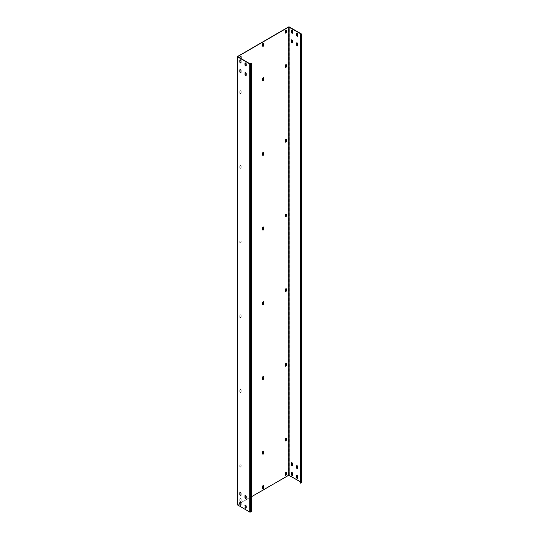 <?xml version="1.0" encoding="UTF-8"?>
<svg xmlns="http://www.w3.org/2000/svg" width="539" height="539" viewBox="0 0 539 539"><rect width="100%" height="100%" fill="white"/><g stroke="black" fill="none" stroke-linecap="round" stroke-linejoin="round"><path stroke-width="0.4" stroke-dasharray="2.69 2.02" d="M251.39 511.524L251.194 63.218M237.659 56.608L237.659 504.807L249.901 511.935L251.194 511.417M240.886 62.922A0.822 0.478 -120 0 0 240.994 62.881A0.822 0.478 -120 0 0 241.162 62.504L241.162 60.867A0.822 0.478 -120 0 0 240.805 60.038A0.822 0.478 -120 0 0 240.172 59.816A0.822 0.478 -120 0 0 240.084 59.89M246.06 65.906A0.822 0.478 -120 0 0 246.168 65.873A0.822 0.478 -120 0 0 246.343 65.495L246.343 63.851A0.822 0.478 -120 0 0 245.979 63.023A0.822 0.478 -120 0 0 245.346 62.8A0.822 0.478 -120 0 0 245.258 62.881M240.886 72.63A0.822 0.478 -120 0 0 240.994 72.597A0.822 0.478 -120 0 0 241.162 72.219L241.162 70.575A0.822 0.478 -120 0 0 240.805 69.747A0.822 0.478 -120 0 0 240.172 69.524A0.822 0.478 -120 0 0 240.084 69.598M246.06 75.622A0.822 0.478 -120 0 0 246.168 75.581A0.822 0.478 -120 0 0 246.343 75.204L246.343 73.56A0.822 0.478 -120 0 0 245.979 72.731A0.822 0.478 -120 0 0 245.346 72.516A0.822 0.478 -120 0 0 245.258 72.59M240.886 505.144A0.822 0.478 -120 0 0 240.994 505.104A0.822 0.478 -120 0 0 241.162 504.726L241.162 503.089A0.822 0.478 -120 0 0 240.805 502.26A0.822 0.478 -120 0 0 240.172 502.038A0.822 0.478 -120 0 0 240.084 502.112M246.06 508.129A0.822 0.478 -120 0 0 246.168 508.095A0.822 0.478 -120 0 0 246.343 507.718L246.343 506.074A0.822 0.478 -120 0 0 245.979 505.245A0.822 0.478 -120 0 0 245.346 505.023A0.822 0.478 -120 0 0 245.258 505.104M240.886 495.429A0.822 0.478 -120 0 0 240.994 495.395A0.822 0.478 -120 0 0 241.162 495.018L241.162 493.374A0.822 0.478 -120 0 0 240.805 492.545A0.822 0.478 -120 0 0 240.172 492.323A0.822 0.478 -120 0 0 240.084 492.403M246.06 498.42A0.822 0.478 -120 0 0 246.168 498.386A0.822 0.478 -120 0 0 246.343 498.009L246.343 496.365A0.822 0.478 -120 0 0 245.979 495.536A0.822 0.478 -120 0 0 245.346 495.314A0.822 0.478 -120 0 0 245.258 495.388M237.382 504.807L237.544 56.379M237.659 504.807L237.739 56.716L237.739 504.915M301.618 482.392L289.295 475.149L288.52 475.149L237.544 504.578M263.531 43.194A0.822 0.478 120 0 0 263.443 43.12A0.822 0.478 120 0 0 262.81 43.342A0.822 0.478 120 0 0 262.446 44.171L262.446 45.808A0.822 0.478 120 0 0 262.621 46.186A0.822 0.478 120 0 0 262.729 46.226M263.531 77.555A0.822 0.478 120 0 0 263.443 77.481A0.822 0.478 120 0 0 262.81 77.704A0.822 0.478 120 0 0 262.446 78.532L262.446 80.176A0.822 0.478 120 0 0 262.621 80.554A0.822 0.478 120 0 0 262.729 80.587M263.531 152.254A0.822 0.478 120 0 0 263.443 152.18A0.822 0.478 120 0 0 262.81 152.402A0.822 0.478 120 0 0 262.446 153.231L262.446 154.875A0.822 0.478 120 0 0 262.621 155.252A0.822 0.478 120 0 0 262.729 155.286M263.531 226.959A0.822 0.478 120 0 0 263.443 226.879A0.822 0.478 120 0 0 262.81 227.101A0.822 0.478 120 0 0 262.446 227.93L262.446 229.574A0.822 0.478 120 0 0 262.621 229.951A0.822 0.478 120 0 0 262.729 229.985M263.531 301.658A0.822 0.478 120 0 0 263.443 301.577A0.822 0.478 120 0 0 262.81 301.8A0.822 0.478 120 0 0 262.446 302.628L262.446 304.272A0.822 0.478 120 0 0 262.621 304.65A0.822 0.478 120 0 0 262.729 304.683M263.531 376.357A0.822 0.478 120 0 0 263.443 376.283A0.822 0.478 120 0 0 262.81 376.498A0.822 0.478 120 0 0 262.446 377.327L262.446 378.971A0.822 0.478 120 0 0 262.621 379.348A0.822 0.478 120 0 0 262.729 379.389M263.531 451.055A0.822 0.478 120 0 0 263.443 450.981A0.822 0.478 120 0 0 262.81 451.204A0.822 0.478 120 0 0 262.446 452.032L262.446 453.67A0.822 0.478 120 0 0 262.621 454.047A0.822 0.478 120 0 0 262.729 454.087M263.531 485.417A0.822 0.478 120 0 0 263.443 485.343A0.822 0.478 120 0 0 262.81 485.565A0.822 0.478 120 0 0 262.446 486.394L262.446 488.038A0.822 0.478 120 0 0 262.621 488.408A0.822 0.478 120 0 0 262.729 488.449M286.169 30.272A0.822 0.478 120 0 0 286.088 30.197A0.822 0.478 120 0 0 285.448 30.42A0.822 0.478 120 0 0 285.091 31.249L285.091 32.589A0.822 0.478 120 0 0 285.259 32.967A0.822 0.478 120 0 0 285.367 33M240.886 56.42A0.822 0.478 120 0 0 240.798 56.339A0.822 0.478 120 0 0 240.165 56.561A0.822 0.478 120 0 0 239.808 57.39L240.003 57.505M239.808 57.39L239.808 58.738A0.822 0.478 120 0 0 239.976 59.108A0.822 0.478 120 0 0 240.859 58.522M286.169 64.633A0.822 0.478 120 0 0 286.088 64.559A0.822 0.478 120 0 0 285.448 64.781A0.822 0.478 120 0 0 285.091 65.61L285.091 66.951A0.822 0.478 120 0 0 285.259 67.328A0.822 0.478 120 0 0 285.367 67.362M239.808 91.751L239.808 93.099A0.822 0.478 120 0 0 239.976 93.476A0.822 0.478 120 0 0 240.61 93.254A0.822 0.478 120 0 0 240.973 92.425L240.973 91.078A0.822 0.478 120 0 0 240.798 90.7A0.822 0.478 120 0 0 240.165 90.923A0.822 0.478 120 0 0 239.808 91.751L240.003 91.866A0.822 0.478 120 0 1 240.36 91.037A0.822 0.478 120 0 1 240.994 90.815A0.822 0.478 120 0 1 241.162 91.192L241.162 92.533A0.822 0.478 120 0 1 240.805 93.362A0.822 0.478 120 0 1 240.172 93.584A0.822 0.478 120 0 1 240.003 93.207L240.003 91.866M286.169 139.332A0.822 0.478 120 0 0 286.088 139.257A0.822 0.478 120 0 0 285.448 139.48A0.822 0.478 120 0 0 285.091 140.308L285.091 141.649A0.822 0.478 120 0 0 285.259 142.026A0.822 0.478 120 0 0 285.367 142.067M239.808 166.45L239.808 167.797A0.822 0.478 120 0 0 239.976 168.175A0.822 0.478 120 0 0 240.61 167.952A0.822 0.478 120 0 0 240.973 167.124L240.973 165.776A0.822 0.478 120 0 0 240.798 165.406A0.822 0.478 120 0 0 240.165 165.621A0.822 0.478 120 0 0 239.808 166.45L240.003 166.564A0.822 0.478 120 0 1 240.36 165.736A0.822 0.478 120 0 1 240.994 165.513A0.822 0.478 120 0 1 241.162 165.891L241.162 167.238A0.822 0.478 120 0 1 240.805 168.067A0.822 0.478 120 0 1 240.172 168.283A0.822 0.478 120 0 1 240.003 167.905L240.003 166.564M286.169 214.037A0.822 0.478 120 0 0 286.088 213.956A0.822 0.478 120 0 0 285.448 214.178A0.822 0.478 120 0 0 285.091 215.007L285.091 216.355A0.822 0.478 120 0 0 285.259 216.725A0.822 0.478 120 0 0 285.367 216.766M239.808 241.149L239.808 242.496A0.822 0.478 120 0 0 239.976 242.873A0.822 0.478 120 0 0 240.61 242.651A0.822 0.478 120 0 0 240.973 241.822L240.973 240.482A0.822 0.478 120 0 0 240.798 240.104A0.822 0.478 120 0 0 240.165 240.32A0.822 0.478 120 0 0 239.808 241.149L240.003 241.263A0.822 0.478 120 0 1 240.36 240.434A0.822 0.478 120 0 1 240.994 240.212A0.822 0.478 120 0 1 241.162 240.589L241.162 241.937A0.822 0.478 120 0 1 240.805 242.766A0.822 0.478 120 0 1 240.172 242.988A0.822 0.478 120 0 1 240.003 242.611L240.003 241.263M286.169 288.736A0.822 0.478 120 0 0 286.088 288.655A0.822 0.478 120 0 0 285.448 288.877A0.822 0.478 120 0 0 285.091 289.706L285.091 291.053A0.822 0.478 120 0 0 285.259 291.431A0.822 0.478 120 0 0 285.367 291.464M239.808 315.854L239.808 317.195A0.822 0.478 120 0 0 239.976 317.572A0.822 0.478 120 0 0 240.61 317.35A0.822 0.478 120 0 0 240.973 316.521L240.973 315.18A0.822 0.478 120 0 0 240.798 314.803A0.822 0.478 120 0 0 240.165 315.025A0.822 0.478 120 0 0 239.808 315.854L240.003 315.962A0.822 0.478 120 0 1 240.36 315.133A0.822 0.478 120 0 1 240.994 314.911A0.822 0.478 120 0 1 241.162 315.288L241.162 316.636A0.822 0.478 120 0 1 240.805 317.464A0.822 0.478 120 0 1 240.172 317.687A0.822 0.478 120 0 1 240.003 317.309L240.003 315.962M286.169 363.434A0.822 0.478 120 0 0 286.088 363.36A0.822 0.478 120 0 0 285.448 363.576A0.822 0.478 120 0 0 285.091 364.404L285.091 365.752A0.822 0.478 120 0 0 285.259 366.129A0.822 0.478 120 0 0 285.367 366.163M239.808 390.553L239.808 391.893A0.822 0.478 120 0 0 239.976 392.271A0.822 0.478 120 0 0 240.61 392.055A0.822 0.478 120 0 0 240.973 391.226L240.973 389.879A0.822 0.478 120 0 0 240.798 389.502A0.822 0.478 120 0 0 240.165 389.724A0.822 0.478 120 0 0 239.808 390.553L240.003 390.66A0.822 0.478 120 0 1 240.36 389.832A0.822 0.478 120 0 1 240.994 389.616A0.822 0.478 120 0 1 241.162 389.993L241.162 391.334A0.822 0.478 120 0 1 240.805 392.163A0.822 0.478 120 0 1 240.172 392.385A0.822 0.478 120 0 1 240.003 392.008L240.003 390.66M286.169 438.133A0.822 0.478 120 0 0 286.088 438.059A0.822 0.478 120 0 0 285.448 438.274A0.822 0.478 120 0 0 285.091 439.103L285.091 440.451A0.822 0.478 120 0 0 285.259 440.828A0.822 0.478 120 0 0 285.367 440.862M239.808 465.251L239.808 466.592A0.822 0.478 120 0 0 239.976 466.969A0.822 0.478 120 0 0 240.61 466.754A0.822 0.478 120 0 0 240.973 465.925L240.973 464.578A0.822 0.478 120 0 0 240.798 464.2A0.822 0.478 120 0 0 240.165 464.423A0.822 0.478 120 0 0 239.808 465.251L240.003 465.366A0.822 0.478 120 0 1 240.36 464.537A0.822 0.478 120 0 1 240.994 464.315A0.822 0.478 120 0 1 241.162 464.692L241.162 466.033A0.822 0.478 120 0 1 240.805 466.862A0.822 0.478 120 0 1 240.172 467.084A0.822 0.478 120 0 1 240.003 466.707L240.003 465.366M286.169 472.494A0.822 0.478 120 0 0 286.088 472.42A0.822 0.478 120 0 0 285.448 472.642A0.822 0.478 120 0 0 285.091 473.471L285.091 474.812A0.822 0.478 120 0 0 285.259 475.189A0.822 0.478 120 0 0 285.367 475.223M239.808 499.613L239.808 500.96A0.822 0.478 120 0 0 239.976 501.337A0.822 0.478 120 0 0 240.61 501.115A0.822 0.478 120 0 0 240.973 500.286L240.973 498.939A0.822 0.478 120 0 0 240.798 498.562A0.822 0.478 120 0 0 240.165 498.784A0.822 0.478 120 0 0 239.808 499.613L240.003 499.727A0.822 0.478 120 0 1 240.36 498.898A0.822 0.478 120 0 1 240.994 498.676A0.822 0.478 120 0 1 241.162 499.053L241.162 500.394A0.822 0.478 120 0 1 240.805 501.223A0.822 0.478 120 0 1 240.172 501.445A0.822 0.478 120 0 1 240.003 501.068L240.003 499.727M251.39 496.81L240.906 502.86M240.003 503.386L237.739 504.693M239.808 58.738L240.003 58.023M240.003 58.845A0.822 0.478 120 0 0 240.172 59.223A0.822 0.478 120 0 0 241.054 58.63M301.341 34.193L301.341 482.392L300.358 481.758M292.448 33.155A0.822 0.478 -120 0 0 292.556 33.115A0.822 0.478 -120 0 0 292.724 32.738L292.724 31.094A0.822 0.478 -120 0 0 292.367 30.265A0.822 0.478 -120 0 0 291.727 30.049A0.822 0.478 -120 0 0 291.646 30.123M297.622 36.14A0.822 0.478 -120 0 0 297.73 36.106A0.822 0.478 -120 0 0 297.899 35.729L297.899 34.085A0.822 0.478 -120 0 0 297.541 33.256A0.822 0.478 -120 0 0 296.908 33.034A0.822 0.478 -120 0 0 296.821 33.108M292.448 42.864A0.822 0.478 -120 0 0 292.556 42.83A0.822 0.478 -120 0 0 292.724 42.453L292.724 40.809A0.822 0.478 -120 0 0 292.367 39.98A0.822 0.478 -120 0 0 291.727 39.758A0.822 0.478 -120 0 0 291.646 39.832M297.622 45.849A0.822 0.478 -120 0 0 297.73 45.815A0.822 0.478 -120 0 0 297.899 45.438L297.899 43.794A0.822 0.478 -120 0 0 297.541 42.965A0.822 0.478 -120 0 0 296.908 42.743A0.822 0.478 -120 0 0 296.821 42.824M292.448 475.378A0.822 0.478 -120 0 0 292.556 475.337A0.822 0.478 -120 0 0 292.724 474.96L292.724 473.316A0.822 0.478 -120 0 0 292.367 472.487A0.822 0.478 -120 0 0 291.727 472.272A0.822 0.478 -120 0 0 291.646 472.346M297.622 478.362A0.822 0.478 -120 0 0 297.73 478.329A0.822 0.478 -120 0 0 297.899 477.952L297.899 476.308A0.822 0.478 -120 0 0 297.541 475.479A0.822 0.478 -120 0 0 296.908 475.257A0.822 0.478 -120 0 0 296.821 475.331M292.448 465.662A0.822 0.478 -120 0 0 292.556 465.629A0.822 0.478 -120 0 0 292.724 465.251L292.724 463.607A0.822 0.478 -120 0 0 292.367 462.779A0.822 0.478 -120 0 0 291.727 462.556A0.822 0.478 -120 0 0 291.646 462.637M297.622 468.654A0.822 0.478 -120 0 0 297.73 468.613A0.822 0.478 -120 0 0 297.899 468.236L297.899 466.599A0.822 0.478 -120 0 0 297.541 465.77A0.822 0.478 -120 0 0 296.908 465.548A0.822 0.478 -120 0 0 296.821 465.622M301.341 482.392L301.261 34.307L301.261 482.284M300.358 483.032L301.261 482.506M250.285 511.935L250.285 63.737M249.901 511.935L249.901 63.737M288.52 475.149L288.52 26.95M289.295 475.149L289.295 26.95M301.456 482.169L301.456 33.97"/><path stroke-width="0.81" d="M237.544 505.03L237.382 56.608L237.382 504.807L249.705 512.05L250.48 512.05L251.39 511.524L251.39 63.326L249.901 63.737L237.659 56.608L288.715 27.065L301.261 34.085M250.48 512.05L250.48 63.851L251.39 63.326M250.48 63.851L249.705 63.851L237.544 56.831M240.084 59.89A0.822 0.478 -120 0 0 240.003 60.193L240.003 61.837A0.822 0.478 -120 0 0 240.3 62.591A0.822 0.478 -120 0 0 240.886 62.922M245.258 62.881A0.822 0.478 -120 0 0 245.178 63.178L245.178 64.821A0.822 0.478 -120 0 0 245.474 65.583A0.822 0.478 -120 0 0 246.06 65.906M240.084 69.598A0.822 0.478 -120 0 0 240.003 69.902L240.003 71.546A0.822 0.478 -120 0 0 240.3 72.3A0.822 0.478 -120 0 0 240.886 72.63M245.258 72.59A0.822 0.478 -120 0 0 245.178 72.893L245.178 74.53A0.822 0.478 -120 0 0 245.474 75.292A0.822 0.478 -120 0 0 246.06 75.622M240.084 502.112A0.822 0.478 -120 0 0 240.003 502.415L240.003 504.059A0.822 0.478 -120 0 0 240.3 504.814A0.822 0.478 -120 0 0 240.886 505.144M245.258 505.104A0.822 0.478 -120 0 0 245.178 505.4L245.178 507.044A0.822 0.478 -120 0 0 245.474 507.805A0.822 0.478 -120 0 0 246.06 508.129M240.084 492.403A0.822 0.478 -120 0 0 240.003 492.7L240.003 494.344A0.822 0.478 -120 0 0 240.3 495.105A0.822 0.478 -120 0 0 240.886 495.429M245.258 495.388A0.822 0.478 -120 0 0 245.178 495.691L245.178 497.335A0.822 0.478 -120 0 0 245.474 498.09A0.822 0.478 -120 0 0 246.06 498.42M240.973 60.974A0.822 0.478 -120 0 0 240.61 60.146A0.822 0.478 -120 0 0 239.976 59.923A0.822 0.478 -120 0 0 239.808 60.301L239.808 61.945A0.822 0.478 -120 0 0 240.165 62.773A0.822 0.478 -120 0 0 240.798 62.996A0.822 0.478 -120 0 0 240.973 62.618L240.973 60.974M244.982 63.292L244.982 64.936A0.822 0.478 -120 0 0 245.339 65.765A0.822 0.478 -120 0 0 245.973 65.98A0.822 0.478 -120 0 0 246.148 65.61L246.148 63.966A0.822 0.478 -120 0 0 245.784 63.137A0.822 0.478 -120 0 0 245.151 62.915A0.822 0.478 -120 0 0 244.982 63.292L245.178 63.178M240.973 72.327L240.973 70.683A0.822 0.478 -120 0 0 240.61 69.854A0.822 0.478 -120 0 0 239.976 69.639A0.822 0.478 -120 0 0 239.808 70.016L239.808 71.66A0.822 0.478 -120 0 0 240.165 72.489A0.822 0.478 -120 0 0 240.798 72.704A0.822 0.478 -120 0 0 240.973 72.327M244.982 74.645A0.822 0.478 -120 0 0 245.339 75.473A0.822 0.478 -120 0 0 245.973 75.696A0.822 0.478 -120 0 0 246.148 75.319L246.148 73.675A0.822 0.478 -120 0 0 245.784 72.846A0.822 0.478 -120 0 0 245.151 72.624A0.822 0.478 -120 0 0 244.982 73.001L245.178 74.53M240.973 504.841L240.973 503.197A0.822 0.478 -120 0 0 240.61 502.368A0.822 0.478 -120 0 0 239.976 502.146A0.822 0.478 -120 0 0 239.808 502.523L239.808 504.167A0.822 0.478 -120 0 0 240.165 504.996A0.822 0.478 -120 0 0 240.798 505.218A0.822 0.478 -120 0 0 240.973 504.841M244.982 507.159A0.822 0.478 -120 0 0 245.339 507.987A0.822 0.478 -120 0 0 245.973 508.21A0.822 0.478 -120 0 0 246.148 507.832L246.148 506.188A0.822 0.478 -120 0 0 245.784 505.36A0.822 0.478 -120 0 0 245.151 505.137A0.822 0.478 -120 0 0 244.982 505.515L245.178 507.044M240.973 493.488A0.822 0.478 -120 0 0 240.61 492.659A0.822 0.478 -120 0 0 239.976 492.437A0.822 0.478 -120 0 0 239.808 492.814L239.808 494.458A0.822 0.478 -120 0 0 240.165 495.287A0.822 0.478 -120 0 0 240.798 495.509A0.822 0.478 -120 0 0 240.973 495.132L240.973 493.488M244.982 495.806L244.982 497.443A0.822 0.478 -120 0 0 245.339 498.272A0.822 0.478 -120 0 0 245.973 498.494A0.822 0.478 -120 0 0 246.148 498.117L246.148 496.473A0.822 0.478 -120 0 0 245.784 495.644A0.822 0.478 -120 0 0 245.151 495.429A0.822 0.478 -120 0 0 244.982 495.806L245.178 495.691M237.382 56.608L288.52 26.95L289.295 26.95L301.456 33.97L301.456 34.422L300.358 34.833L301.261 34.307M263.531 43.194A0.822 0.478 120 0 1 263.611 43.497L263.611 45.141L263.807 43.605A0.822 0.478 120 0 0 263.638 43.228A0.822 0.478 120 0 0 263.005 43.45A0.822 0.478 120 0 0 262.641 44.279L262.641 45.923A0.822 0.478 120 0 0 262.816 46.3A0.822 0.478 120 0 0 263.45 46.078A0.822 0.478 120 0 0 263.807 45.249M262.729 46.226A0.822 0.478 120 0 0 263.315 45.896A0.822 0.478 120 0 0 263.611 45.141M263.531 77.555A0.822 0.478 120 0 1 263.611 77.859L263.611 79.502L263.807 77.973A0.822 0.478 120 0 0 263.638 77.596A0.822 0.478 120 0 0 263.005 77.811A0.822 0.478 120 0 0 262.641 78.64L262.641 80.284A0.822 0.478 120 0 0 262.816 80.661A0.822 0.478 120 0 0 263.45 80.439A0.822 0.478 120 0 0 263.807 79.61M262.729 80.587A0.822 0.478 120 0 0 263.315 80.257A0.822 0.478 120 0 0 263.611 79.502M263.531 152.254A0.822 0.478 120 0 1 263.611 152.557L263.611 154.201L263.807 152.672A0.822 0.478 120 0 0 263.638 152.294A0.822 0.478 120 0 0 263.005 152.51A0.822 0.478 120 0 0 262.641 153.339L262.641 154.983A0.822 0.478 120 0 0 262.816 155.36A0.822 0.478 120 0 0 263.45 155.144A0.822 0.478 120 0 0 263.807 154.316M262.729 155.286A0.822 0.478 120 0 0 263.315 154.956A0.822 0.478 120 0 0 263.611 154.201M263.531 226.959A0.822 0.478 120 0 1 263.611 227.256L263.611 228.9L263.807 227.37A0.822 0.478 120 0 0 263.638 226.993A0.822 0.478 120 0 0 263.005 227.215A0.822 0.478 120 0 0 262.641 228.044L262.641 229.688A0.822 0.478 120 0 0 262.816 230.059A0.822 0.478 120 0 0 263.45 229.843A0.822 0.478 120 0 0 263.807 229.014M262.729 229.985A0.822 0.478 120 0 0 263.315 229.661A0.822 0.478 120 0 0 263.611 228.9M263.531 301.658A0.822 0.478 120 0 1 263.611 301.955L263.611 303.598L263.807 302.069A0.822 0.478 120 0 0 263.638 301.692A0.822 0.478 120 0 0 263.005 301.914A0.822 0.478 120 0 0 262.641 302.743L262.641 304.387A0.822 0.478 120 0 0 262.816 304.764A0.822 0.478 120 0 0 263.45 304.542A0.822 0.478 120 0 0 263.807 303.713M262.729 304.683A0.822 0.478 120 0 0 263.315 304.36A0.822 0.478 120 0 0 263.611 303.598M263.531 376.357A0.822 0.478 120 0 1 263.611 376.66L263.807 378.412L263.807 376.768A0.822 0.478 120 0 0 263.638 376.39A0.822 0.478 120 0 0 263.005 376.613A0.822 0.478 120 0 0 262.641 377.441L262.641 379.085A0.822 0.478 120 0 0 262.816 379.463A0.822 0.478 120 0 0 263.45 379.24A0.822 0.478 120 0 0 263.807 378.412M262.729 379.389A0.822 0.478 120 0 0 263.315 379.058A0.822 0.478 120 0 0 263.611 378.297M263.531 451.055A0.822 0.478 120 0 1 263.611 451.359L263.611 453.003L263.807 451.466A0.822 0.478 120 0 0 263.638 451.089A0.822 0.478 120 0 0 263.005 451.311A0.822 0.478 120 0 0 262.641 452.14L262.641 453.784A0.822 0.478 120 0 0 262.816 454.161A0.822 0.478 120 0 0 263.45 453.939A0.822 0.478 120 0 0 263.807 453.11M262.729 454.087A0.822 0.478 120 0 0 263.315 453.757A0.822 0.478 120 0 0 263.611 453.003M263.531 485.417A0.822 0.478 120 0 1 263.611 485.72L263.611 487.364L263.807 485.828A0.822 0.478 120 0 0 263.638 485.457A0.822 0.478 120 0 0 263.005 485.673A0.822 0.478 120 0 0 262.641 486.501L262.641 488.145A0.822 0.478 120 0 0 262.816 488.523A0.822 0.478 120 0 0 263.45 488.3A0.822 0.478 120 0 0 263.807 487.472M262.729 488.449A0.822 0.478 120 0 0 263.315 488.118A0.822 0.478 120 0 0 263.611 487.364M286.169 30.272A0.822 0.478 120 0 1 286.256 30.575L286.452 32.03L286.452 30.683A0.822 0.478 120 0 0 286.276 30.305A0.822 0.478 120 0 0 285.643 30.528A0.822 0.478 120 0 0 285.286 31.356L285.286 32.704A0.822 0.478 120 0 0 285.454 33.081A0.822 0.478 120 0 0 286.088 32.859A0.822 0.478 120 0 0 286.452 32.03M285.367 33A0.822 0.478 120 0 0 285.96 32.677A0.822 0.478 120 0 0 286.256 31.916M240.859 58.522A0.822 0.478 120 0 0 240.973 58.064L240.973 56.716A0.822 0.478 120 0 0 240.886 56.42M286.169 64.633A0.822 0.478 120 0 1 286.256 64.936L286.452 66.391L286.452 65.044A0.822 0.478 120 0 0 286.276 64.673A0.822 0.478 120 0 0 285.643 64.889A0.822 0.478 120 0 0 285.286 65.718L285.286 67.065A0.822 0.478 120 0 0 285.454 67.442A0.822 0.478 120 0 0 286.088 67.22A0.822 0.478 120 0 0 286.452 66.391M285.367 67.362A0.822 0.478 120 0 0 285.96 67.038A0.822 0.478 120 0 0 286.256 66.277M286.169 139.332A0.822 0.478 120 0 1 286.256 139.635L286.256 140.982L286.452 139.749A0.822 0.478 120 0 0 286.276 139.372A0.822 0.478 120 0 0 285.643 139.588A0.822 0.478 120 0 0 285.286 140.416L285.286 141.764A0.822 0.478 120 0 0 285.454 142.141A0.822 0.478 120 0 0 286.088 141.919A0.822 0.478 120 0 0 286.452 141.09M285.367 142.067A0.822 0.478 120 0 0 285.96 141.737A0.822 0.478 120 0 0 286.256 140.982M286.169 214.037A0.822 0.478 120 0 1 286.256 214.333L286.256 215.681L286.452 214.448A0.822 0.478 120 0 0 286.276 214.071A0.822 0.478 120 0 0 285.643 214.293A0.822 0.478 120 0 0 285.286 215.122L285.286 216.462A0.822 0.478 120 0 0 285.454 216.84A0.822 0.478 120 0 0 286.088 216.617A0.822 0.478 120 0 0 286.452 215.789M285.367 216.766A0.822 0.478 120 0 0 285.96 216.435A0.822 0.478 120 0 0 286.256 215.681M286.169 288.736A0.822 0.478 120 0 1 286.256 289.032L286.256 290.38L286.452 289.147A0.822 0.478 120 0 0 286.276 288.769A0.822 0.478 120 0 0 285.643 288.992A0.822 0.478 120 0 0 285.286 289.82L285.286 291.161A0.822 0.478 120 0 0 285.454 291.538A0.822 0.478 120 0 0 286.088 291.323A0.822 0.478 120 0 0 286.452 290.494M285.367 291.464A0.822 0.478 120 0 0 285.96 291.134A0.822 0.478 120 0 0 286.256 290.38M286.169 363.434A0.822 0.478 120 0 1 286.256 363.737L286.452 365.193L286.452 363.845A0.822 0.478 120 0 0 286.276 363.468A0.822 0.478 120 0 0 285.643 363.69A0.822 0.478 120 0 0 285.286 364.519L285.286 365.86A0.822 0.478 120 0 0 285.454 366.237A0.822 0.478 120 0 0 286.088 366.021A0.822 0.478 120 0 0 286.452 365.193M285.367 366.163A0.822 0.478 120 0 0 285.96 365.84A0.822 0.478 120 0 0 286.256 365.078M286.169 438.133A0.822 0.478 120 0 1 286.256 438.436L286.452 439.891L286.452 438.544A0.822 0.478 120 0 0 286.276 438.167A0.822 0.478 120 0 0 285.643 438.389A0.822 0.478 120 0 0 285.286 439.218L285.286 440.565A0.822 0.478 120 0 0 285.454 440.942A0.822 0.478 120 0 0 286.088 440.72A0.822 0.478 120 0 0 286.452 439.891M285.367 440.862A0.822 0.478 120 0 0 285.96 440.538A0.822 0.478 120 0 0 286.256 439.777M286.169 472.494A0.822 0.478 120 0 1 286.256 472.797L286.452 474.253L286.452 472.905A0.822 0.478 120 0 0 286.276 472.528A0.822 0.478 120 0 0 285.643 472.75A0.822 0.478 120 0 0 285.286 473.579L285.286 474.926A0.822 0.478 120 0 0 285.454 475.304A0.822 0.478 120 0 0 286.088 475.081A0.822 0.478 120 0 0 286.452 474.253M285.367 475.223A0.822 0.478 120 0 0 285.96 474.899A0.822 0.478 120 0 0 286.256 474.138M300.358 481.758L288.715 475.263L251.39 496.81M240.906 502.86L240.003 503.386M240.973 56.716L241.162 56.831A0.822 0.478 120 0 0 240.994 56.454A0.822 0.478 120 0 0 240.36 56.676A0.822 0.478 120 0 0 240.003 57.505L240.003 58.023M241.054 58.63A0.822 0.478 120 0 0 241.162 58.172L241.162 56.831M291.646 30.123A0.822 0.478 -120 0 0 291.559 30.427L291.559 32.064A0.822 0.478 -120 0 0 291.855 32.825A0.822 0.478 -120 0 0 292.448 33.155M296.821 33.108A0.822 0.478 -120 0 0 296.733 33.411L296.733 35.055A0.822 0.478 -120 0 0 297.029 35.81A0.822 0.478 -120 0 0 297.622 36.14M291.646 39.832A0.822 0.478 -120 0 0 291.559 40.135L291.559 41.779A0.822 0.478 -120 0 0 291.855 42.534A0.822 0.478 -120 0 0 292.448 42.864M296.821 42.824A0.822 0.478 -120 0 0 296.733 43.12L296.733 44.764A0.822 0.478 -120 0 0 297.029 45.525A0.822 0.478 -120 0 0 297.622 45.849M291.646 472.346A0.822 0.478 -120 0 0 291.559 472.649L291.559 474.293A0.822 0.478 -120 0 0 291.855 475.048A0.822 0.478 -120 0 0 292.448 475.378M296.821 475.331A0.822 0.478 -120 0 0 296.733 475.634L296.733 477.278A0.822 0.478 -120 0 0 297.029 478.032A0.822 0.478 -120 0 0 297.622 478.362M291.646 462.637A0.822 0.478 -120 0 0 291.559 462.934L291.559 464.578A0.822 0.478 -120 0 0 291.855 465.339A0.822 0.478 -120 0 0 292.448 465.662M296.821 465.622A0.822 0.478 -120 0 0 296.733 465.925L296.733 467.569A0.822 0.478 -120 0 0 297.029 468.324A0.822 0.478 -120 0 0 297.622 468.654M301.618 34.193L301.618 482.392L301.456 34.422M292.529 31.208A0.822 0.478 -120 0 0 292.172 30.379A0.822 0.478 -120 0 0 291.538 30.157A0.822 0.478 -120 0 0 291.363 30.534L291.363 32.178A0.822 0.478 -120 0 0 291.727 33.007A0.822 0.478 -120 0 0 292.36 33.229A0.822 0.478 -120 0 0 292.529 32.852L292.529 31.208M296.544 33.526L296.544 35.17A0.822 0.478 -120 0 0 296.901 35.998A0.822 0.478 -120 0 0 297.535 36.214A0.822 0.478 -120 0 0 297.703 35.837L297.703 34.193A0.822 0.478 -120 0 0 297.346 33.364A0.822 0.478 -120 0 0 296.713 33.148A0.822 0.478 -120 0 0 296.544 33.526L296.733 33.411M292.529 42.561L292.529 40.917A0.822 0.478 -120 0 0 292.172 40.088A0.822 0.478 -120 0 0 291.538 39.873A0.822 0.478 -120 0 0 291.363 40.25L291.363 41.887A0.822 0.478 -120 0 0 291.727 42.716A0.822 0.478 -120 0 0 292.36 42.938A0.822 0.478 -120 0 0 292.529 42.561M296.544 44.878A0.822 0.478 -120 0 0 296.901 45.707A0.822 0.478 -120 0 0 297.535 45.93A0.822 0.478 -120 0 0 297.703 45.552L297.703 43.908A0.822 0.478 -120 0 0 297.346 43.08A0.822 0.478 -120 0 0 296.713 42.857A0.822 0.478 -120 0 0 296.544 43.235L296.733 44.764M292.529 475.075L292.529 473.431A0.822 0.478 -120 0 0 292.172 472.602A0.822 0.478 -120 0 0 291.538 472.38A0.822 0.478 -120 0 0 291.363 472.757L291.363 474.401A0.822 0.478 -120 0 0 291.727 475.23A0.822 0.478 -120 0 0 292.36 475.452A0.822 0.478 -120 0 0 292.529 475.075M296.544 477.392A0.822 0.478 -120 0 0 296.901 478.221A0.822 0.478 -120 0 0 297.535 478.437A0.822 0.478 -120 0 0 297.703 478.059L297.703 476.415A0.822 0.478 -120 0 0 297.346 475.593A0.822 0.478 -120 0 0 296.713 475.371A0.822 0.478 -120 0 0 296.544 475.748L296.733 477.278M292.529 463.722A0.822 0.478 -120 0 0 292.172 462.893A0.822 0.478 -120 0 0 291.538 462.671A0.822 0.478 -120 0 0 291.363 463.048L291.363 464.692A0.822 0.478 -120 0 0 291.727 465.521A0.822 0.478 -120 0 0 292.36 465.743A0.822 0.478 -120 0 0 292.529 465.366L292.529 463.722M296.544 466.033L296.544 467.677A0.822 0.478 -120 0 0 296.901 468.506A0.822 0.478 -120 0 0 297.535 468.728A0.822 0.478 -120 0 0 297.703 468.351L297.703 466.707A0.822 0.478 -120 0 0 297.346 465.878A0.822 0.478 -120 0 0 296.713 465.656A0.822 0.478 -120 0 0 296.544 466.033L296.733 465.925M300.553 34.941L300.553 483.139L301.456 482.621M300.553 483.139L300.358 34.833M249.705 512.05L249.705 63.851M288.715 475.263L288.715 27.065M289.099 475.263L289.099 27.065"/></g></svg>

